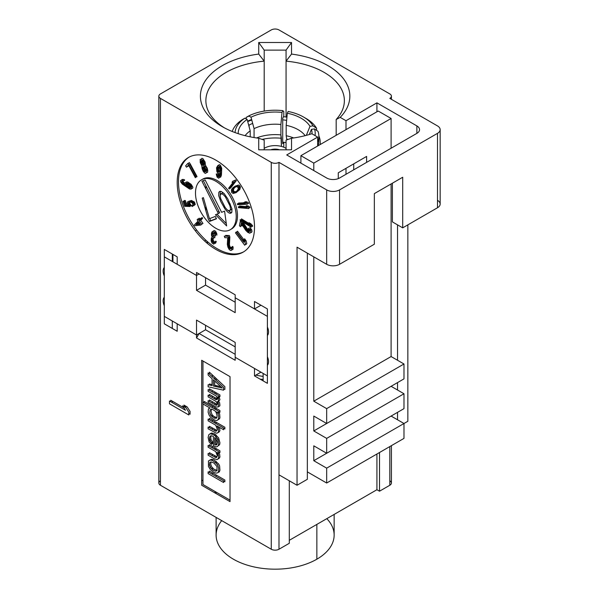 <?xml version="1.0" encoding="UTF-8"?>
<svg xmlns="http://www.w3.org/2000/svg" width="599" height="599" viewBox="0 0 599 599"><rect width="100%" height="100%" fill="white"/><g stroke="black" fill="none" stroke-linecap="round" stroke-linejoin="round"><path stroke-width="0.9" d="M391.417 445.649L391.417 483.026A5.466 3.16 180 0 1 389.814 485.257L379.504 491.21L379.504 452.522L379.504 491.21L376.928 489.72L376.928 454.012L376.928 489.72L289.302 540.313L376.928 489.72L379.504 491.21L389.814 485.257A5.466 3.16 0 0 0 389.814 480.795M160.442 480.795A5.466 3.16 0 0 0 160.442 485.257L271.265 549.238A5.466 3.16 0 0 0 278.992 549.238L289.302 543.286L289.302 480.795L289.302 543.286L278.992 549.238A5.466 3.16 180 0 1 271.265 549.238L271.265 162.374A5.466 3.16 0 0 0 278.992 162.374L326.672 189.898A9.112 5.264 0 0 0 339.558 189.898L437.487 133.36A9.112 5.264 0 0 0 437.487 125.917L389.814 98.393A5.466 3.16 0 0 0 389.814 93.931L278.992 29.95A5.466 3.16 0 0 0 271.265 29.95L160.442 93.931A5.466 3.16 0 0 0 160.442 98.393L271.265 162.374L160.442 98.393L160.442 485.257L271.265 549.238L271.265 162.374A5.466 3.16 0 0 0 278.992 162.374L278.992 549.238L278.992 474.842L297.037 485.257L307.339 479.305L297.037 485.257L297.037 247.185L326.672 264.301L326.672 189.898L278.992 162.374L278.992 474.842L297.037 485.257L297.037 247.185L326.672 264.301A9.112 5.264 0 0 0 339.558 264.301L374.345 244.212L374.345 193.619L402.7 177.252L402.7 227.845L437.487 207.756L437.487 133.36L339.558 189.898L339.558 264.301L374.345 244.212L374.345 193.619L402.7 177.252L402.7 227.845L437.487 207.756A9.112 5.264 0 0 0 437.487 200.321M215.85 493.441A61.959 35.775 180 0 1 214.891 491.397M202.964 480.054L201.676 480.795L202.964 480.054M340.195 117.359L345.997 120.713L376.928 102.856L416.874 125.917A9.112 5.264 180 0 1 416.874 133.36L339.558 178A9.112 5.264 180 0 1 326.672 178L286.726 154.939L317.65 137.081L311.847 133.727A74.718 43.135 180 0 1 291.526 138.249L291.526 149.817L258.723 149.817L258.723 138.249A74.718 43.135 180 0 1 200.41 96.162A74.718 43.135 180 0 1 258.723 54.075L258.723 42.507L291.526 42.507L291.526 54.075A74.718 43.135 180 0 1 340.195 117.359L345.997 120.713L345.997 129.639L345.997 120.713L376.928 102.856L376.928 111.788L376.928 102.856L416.874 125.917L416.874 133.36L416.874 125.917A9.112 5.264 0 0 1 419.54 129.639A9.112 5.264 0 0 1 416.874 133.36L339.558 178A9.112 5.264 0 0 1 326.672 178L286.726 154.939L317.65 137.081L311.847 133.727A74.718 43.135 0 0 1 291.526 138.249L286.06 140.106L286.06 149.817L286.06 140.106L286.06 149.817L286.06 140.106L291.526 138.249L291.526 149.817L258.723 149.817L258.723 138.249L264.196 140.106L264.196 149.817L264.196 140.106L264.196 149.817L264.196 140.106L258.723 138.249A74.718 43.135 0 0 1 222.296 126.666A74.718 43.135 0 0 1 203.361 84.16A74.718 43.135 0 0 1 258.723 54.075L264.196 61.15A69.252 39.983 0 0 0 205.876 100.625A69.252 39.983 0 0 0 224.303 127.782A69.252 39.983 180 0 1 209.68 87.566A69.252 39.983 180 0 1 264.196 61.15L264.196 50.121L286.06 50.121L286.06 117.022L286.06 61.15L291.526 54.075L291.526 42.507L286.06 50.121L286.06 61.15A69.252 39.983 180 0 1 336.174 119.501A69.252 39.983 0 0 0 344.373 100.625A69.252 39.983 0 0 0 286.06 61.15L291.526 54.075A74.718 43.135 0 0 1 340.195 117.359L336.174 119.501L340.195 117.359M158.84 96.162A5.466 3.16 0 0 0 160.442 98.393L160.442 485.257A5.466 3.16 180 0 1 158.84 483.026L158.84 96.162A5.466 3.16 0 0 1 160.442 93.931L271.265 29.95A5.466 3.16 0 0 1 278.992 29.95L389.814 93.931A5.466 3.16 0 0 1 391.417 96.162L391.417 99.322M260.954 372.174L254.508 375.895L254.508 368.452L235.182 357.296L235.182 360.269L196.524 337.956L196.524 334.976L177.192 323.819L177.192 331.254L164.306 323.819L164.306 249.424L177.192 256.859L177.192 264.301L196.524 275.458L196.524 272.485L235.182 294.805L235.182 297.778L254.508 308.934L254.508 301.499L267.394 308.934L267.394 383.338L254.508 375.895L254.508 368.452L235.182 357.296L267.394 375.895L267.394 365.27A9.112 5.264 -120 0 0 267.394 356.757L267.394 335.515A9.112 5.264 -120 0 0 267.394 327.002L267.394 316.377L235.182 297.778L254.508 308.934L254.508 301.499M215.85 160.143A54.674 31.567 60 0 1 254.508 227.103A54.674 31.567 60 0 1 215.85 249.416A54.674 31.567 60 0 1 177.192 182.463A54.674 31.567 60 0 1 215.85 160.143M201.676 360.269L230.023 376.636L230.023 501.625L201.676 485.257L201.676 360.269M185.45 407.44L183.915 405.066L187.202 406.968L190.078 411.423L190.078 414.209L188.79 413.467M170.752 401.749L170.752 400.259L183.968 407.889M215.85 181.272A28.789 16.622 -120 0 0 195.491 193.028A28.789 16.622 -120 0 0 215.85 228.294A28.789 16.622 -120 0 0 236.216 216.538A28.789 16.622 -120 0 0 215.85 181.272M224.58 211.118L226.617 225.92L215.468 214.742L218.41 213.581L201.915 181.198L205.135 179.955L221.63 212.346L224.58 211.118M227.777 198.846L231.97 208.909L231.835 212.301L230.9 213.214L229.492 213.199L227.807 212.181L225.179 209.298L220.761 201.541L218.695 195.663L218.83 192.272L219.766 191.358L221.173 191.373L224.153 193.559L227.777 198.846M209.463 221.465L208.28 219.137L202.222 198.104L203.39 197.655L209.448 218.687L215.296 216.441L216.479 218.762L209.463 221.465M240.199 219.638L240.177 220.425L251.258 227.186L251.273 226.392L249.641 224.603L247.761 223.449L249.386 225.246L240.199 219.638M246.563 230.323L241.345 222.424L240.184 221.51L239.443 225.801L240.603 226.714L241.18 223.375L245.762 230.375L247.791 232.375L249.753 233.243L250.652 232.599L250.652 231.102L249.424 229.05L248.518 228.204L248.413 228.803L249.469 230.308L249.177 231.978L247.919 231.663L246.563 230.323M236.216 231.963L235.459 232.861L244.721 245.231L245.485 244.332L244.864 241.592L243.284 239.48L243.905 242.228L236.216 231.963M228.144 245.305L228.571 237.803L228.069 236.283L224.303 236.148L224.805 237.668L227.732 237.773L227.321 244.37L227.912 247.102L229.23 249.551L230.578 250.502L231.626 250.24L231.865 248.443L231.566 247.23L231.042 247.215L231.019 248.712L229.559 248.66L228.144 245.305M212.338 231.446L211.484 233.063L211.44 235.212L212.143 237.054L211.335 238.147L211.133 240.746L211.934 242.924L213.776 244.167L215.011 242.273L214.435 241.884L213.761 242.797L213.162 242.662L211.844 240.955L212.024 238.619L213.484 238.507L213.566 237.474L212.128 235.684L212.061 233.445L212.488 232.644L213.334 232.667L214.577 233.782L215.048 235.467L215.625 235.856L215.573 235.003L214.24 231.918L213.319 231.289L212.338 231.446M194.368 224.947L194.93 225.733L200.882 225.037L201.698 224.176L199.445 221.016L201.354 219.017L200.792 218.231L198.875 220.23L197.94 218.912L197.116 219.773L198.059 221.083L194.368 224.947M198.621 221.877L200.223 224.116L196.023 224.595L198.621 221.877M190.197 206.505L188.61 204.237L188.333 202.754L190.175 201.938L192.174 202.896L192.878 204.394L192.578 205.412L191.822 205.682L192.122 206.573L193.979 205.165L193.649 203.54L192.309 202.02L190.145 201.204L188.318 201.429L187.614 201.848L187.247 203.308L188.887 205.719L185.473 205.599L184.05 201.279L182.98 201.242L184.649 206.303L190.197 206.505M187.532 183.227L184.851 182.755L184.522 183.863L185.585 186.057L181.894 182.628L181.752 181.325L183.234 181.257L183.287 180.621L181.602 180.022L180.561 180.658L180.711 181.961L182.276 184.088L189.561 189.014L191.283 189.104L191.433 187.202L189.868 185.069L187.532 183.227M186.514 183.608L189.808 185.832L190.385 187.966L188.895 188.026L186.783 186.596L185.683 184.784L185.75 183.893L186.514 183.608M195.746 177.304L187.974 163.31L185.6 165.878L186.566 167.211L188.543 165.077L195.349 177.731L195.746 177.304M201.758 165.698L202.133 168.716L203.143 171.157L204.581 173.014L205.831 173.358L206.475 172.183L206.198 169.764L204.162 166.088L204.094 163.677L203.083 161.236L201.646 159.379L200.186 159.327L200.238 162.636L201.758 165.698M205.225 171.838L204.289 171.501L202.956 169.652L202.567 167.533L203.106 166.649L204.042 166.986L205.375 168.836L205.764 170.955L205.225 171.838M201.107 160.562L202.043 160.899L203.271 162.748L203.563 164.261L203.121 165.444L202.185 165.114L200.957 163.265L201.107 160.562M216.883 174.249L216.306 173.86L216.366 174.713L217.145 177.154L218.755 178.247L219.811 177.049L220.402 174.167L220.17 167.727L219.099 165.908L217.931 165.391L216.538 167.735L216.853 171.494L217.924 173.313L219.092 173.83L219.863 173.261L219.826 173.777L218.74 176.87L217.684 176.428L216.883 174.249M219.968 170.326L219.077 172.452L217.587 171.441L217.093 168.379L217.946 166.769L219.444 167.78L219.968 170.326M228.623 188.213L229.215 188.97L235.025 181.43L234.434 180.673L232.981 181.033L231.993 182.321L233.445 181.954L228.623 188.213M235.152 186.162L232.929 187.704L231.446 189.681L231.611 192.436L233.191 193.47L236.096 192.638L238.949 189.576L239.158 187.764L238.103 186.117L236.478 185.742L235.152 186.162M233.52 188.266L235.587 186.851L236.86 186.678L238.02 187.42L238.267 188.872L236.875 190.991L234.801 192.406L233.535 192.578L232.083 191.036L233.52 188.266M237.279 203.787L237.608 204.686L247.365 204.237L247.035 203.338L245.253 202.514L243.591 202.589L245.373 203.42L237.279 203.787M238.282 206.767L238.552 207.666L248.757 208.564L248.488 207.673L246.698 206.648L244.961 206.49L246.751 207.524L238.282 206.767M229.926 205.801L225.419 196.966L223.217 194.473L220.949 193.679L220.103 195.678L220.746 198.763L225.246 207.606L227.448 210.092L229.717 210.893L230.563 208.894L229.926 205.801M208.123 386.804L223.584 390.181L223.584 387.403L208.123 372.922L208.123 375.004L212.068 378.673L212.068 385.614L208.123 384.723L208.123 386.804M213.386 379.773L222.266 388.032L213.386 386.026L213.386 379.773M208.123 389.582L208.123 391.319L216.344 396.066L217.332 398.372L217.003 399.57L216.014 399.698L208.123 395.138L208.123 396.875L216.014 401.435L217.332 403.576L217.003 405.126L216.014 405.253L208.123 400.694L208.123 402.431L216.014 406.983L218.321 406.931L218.65 404.684L217.332 401.847L218.65 400.521L217.662 396.83L218.65 397.399L218.65 395.662L208.123 389.582M202.859 402.169L202.859 403.898L210.092 408.084L208.452 408.862L208.123 412.149L209.111 415.144L210.751 417.488L214.704 420.116L216.673 420.558L217.662 420.086L218.65 418.229L218.65 416.14L217.991 413.677L216.673 411.88L218.65 413.018L218.65 411.281L202.859 402.169M210.092 409.813L211.739 409.027L215.034 410.929L216.014 412.194L217.003 415.197L217.003 417.278L216.344 418.282L214.375 418.184L210.751 415.406L209.762 412.404L210.092 409.813M208.123 419.09L208.123 420.827L215.685 425.193L217.332 429.266L217.003 430.471L216.014 431.287L208.123 427.072L208.123 428.809L216.344 433.212L217.662 432.935L218.65 431.415L218.321 428.45L217.003 425.956L223.584 429.753L223.584 428.015L208.123 419.09M215.355 436.117L213.386 434.627L210.092 433.773L208.781 434.747L208.123 437.487L209.111 441.882L211.41 444.6L211.41 442.863L209.762 440.52L209.44 437.906L210.092 436.199L211.08 435.728L213.386 436.364L213.386 445.738L216.014 446.906L217.332 446.629L218.321 445.461L218.65 443.567L217.991 440.063L215.355 436.117M214.704 437.472L217.003 440.886L217.332 442.459L217.003 444.353L216.344 445.02L214.704 444.757L214.704 437.472M208.123 445.476L208.123 447.213L215.685 451.579L217.332 455.652L216.673 457.359L216.014 457.673L208.123 453.458L208.123 455.195L214.375 458.804L217.003 459.628L217.662 459.313L218.65 457.801L218.65 456.416L217.003 452.342L218.65 453.286L218.65 451.556L208.123 445.476M208.452 460.938L208.452 466.494L210.421 469.713L214.045 472.499L216.344 473.135L217.991 472.693L218.65 470.994L218.65 468.216L217.991 465.752L216.344 463.416L212.727 460.631L210.421 459.995L208.452 460.938M209.44 464.981L209.762 462.391L210.421 462.076L211.41 461.956L214.045 463.124L217.003 466.576L217.003 470.739L215.355 471.181L212.727 470.005L210.421 467.632L209.44 464.981M208.123 471.862L208.123 473.592L223.584 482.524L223.584 480.787L208.123 471.862M307.339 253.137L307.339 479.305L307.339 253.137M317.65 146.006L317.65 137.081L317.65 146.006M345.997 168.326L345.997 174.279L345.997 168.326M397.541 419.787L397.541 412.352L397.541 419.787M397.541 390.031L397.541 382.589L397.541 390.031M397.541 360.269L397.541 224.872L397.541 360.269M389.814 485.257L389.814 446.569L389.814 485.257M403.988 423.508L407.852 421.277L403.988 423.508L391.102 416.073L313.786 460.706L313.786 445.828L326.672 453.271L326.672 438.386L313.786 430.951L313.786 416.065L326.672 423.508L326.672 408.63L313.786 401.188L313.786 256.859L313.786 401.188L326.672 408.63L326.672 423.508L313.786 416.065L313.786 430.951L326.672 438.386L326.672 453.271L313.786 445.828L313.786 460.706L326.672 468.148L313.786 460.706L391.102 416.073L403.988 423.508L326.672 468.148L326.672 483.026L326.672 468.148L403.988 423.508L403.988 438.386L326.672 483.026L307.339 471.87L326.672 483.026L403.988 438.386L403.988 423.508M407.852 224.872L407.852 421.277L407.852 224.872M391.417 96.162A5.466 3.16 0 0 1 389.814 98.393L437.487 125.917A9.112 5.264 0 0 1 440.16 129.639A9.112 5.264 0 0 1 437.487 133.36L437.487 207.756A9.112 5.264 180 0 0 440.16 204.034L440.16 129.639M392.39 221.892L392.39 183.204L392.39 221.892L402.7 227.845L392.39 221.892M403.988 408.63L403.988 393.753L391.102 386.31L313.786 430.951L391.102 386.31L403.988 393.753L326.672 438.386L403.988 393.753L403.988 408.63L326.672 453.271L403.988 408.63M403.988 378.868L403.988 363.99L391.102 356.555L391.102 183.953L391.102 356.555L313.786 401.188L391.102 356.555L403.988 363.99L326.672 408.63L403.988 363.99L403.988 378.868L326.672 423.508L403.988 378.868M391.102 148.238L391.102 118.482L378.216 111.04L300.9 155.68L300.9 163.115L300.9 155.68L378.216 111.04L391.102 118.482L313.786 163.115L300.9 155.68L313.786 163.115L313.786 170.558L313.786 163.115L391.102 118.482L391.102 148.238M353.732 169.817L353.732 163.864L353.732 169.817M366.618 156.421L366.618 162.374L366.618 156.421L338.27 172.789L366.618 156.421M338.27 178.614L338.27 172.789L338.27 178.614M339.558 264.301A9.112 5.264 180 0 1 326.672 264.301L326.672 189.898A9.112 5.264 0 0 0 339.558 189.898L339.558 264.301M207.733 243.741A69.252 39.983 180 0 1 206.812 241.09A69.252 39.983 180 0 0 207.733 243.741M209.755 221.353A69.252 39.983 180 0 1 210.489 220.2M217.707 212.196A69.252 39.983 180 0 1 218.875 211.222M224.019 207.568A69.252 39.983 180 0 1 224.895 207.022M229.38 204.529A69.252 39.983 180 0 1 230.33 204.057M286.06 142.614L286.06 148.365L285.641 148.125A14.87 8.588 180 0 1 286.06 148.372A14.87 8.588 0 0 0 285.641 148.125A14.87 8.588 0 0 0 264.616 148.125A14.87 8.588 0 0 0 264.196 148.372A14.87 8.588 180 0 1 285.641 148.125L286.06 148.365L286.06 142.614A39.639 22.882 180 0 0 282.721 142.15M336.174 135.314L336.174 119.501L336.174 135.314M264.196 111.092L264.196 50.121L258.723 42.507L258.723 54.075L264.196 61.15L264.196 111.092M263.141 380.874L263.141 373.439L263.141 380.874M260.954 305.22L254.508 308.934L260.954 305.22M177.192 256.859L177.192 264.301L196.524 275.458L199.1 273.968L235.182 294.805L196.524 272.485L235.182 294.805M235.182 360.269L196.524 337.956L199.1 333.486L235.182 354.316L199.1 333.486L196.524 334.976L177.192 323.819L177.192 331.254M185.825 406.174L185.825 407.657L185.825 406.174M212.368 474.311L212.368 472.821M212.368 469.549L212.368 467.729M212.368 460.534L212.368 459.433M212.368 455.914L212.368 454.424M212.368 447.925L212.368 446.442M212.368 443.574L212.368 441.807M212.368 434.223L212.368 433.077M212.368 429.528L212.368 428.038M212.368 421.546L212.368 420.056M212.368 417.016L212.368 415.017M212.368 407.657L212.368 406.167M212.368 403.142L212.368 401.659M212.368 397.586L212.368 396.104M212.368 392.038L212.368 390.548M212.368 376.898L212.368 374.944M205.921 240.274L204.633 241.023M172.295 402.64L172.295 401.15L172.295 402.64M172.295 328.424L172.295 320.989L172.295 328.424M172.295 261.471L172.295 254.028L172.295 261.471M195.334 230.765L196.622 230.023M214.816 377.243L214.816 379.167L214.816 377.243M214.816 385.314L214.816 386.348L214.816 385.314M214.816 391.963L214.816 393.446L214.816 391.963M214.816 397.511L214.816 399.001L214.816 397.511M214.816 403.067L214.816 404.557L214.816 403.067M214.816 407.582L214.816 409.072L214.816 407.582M214.816 416.956L214.816 418.289L214.816 416.956M214.816 421.471L214.816 422.954L214.816 421.471M214.816 429.453L214.816 430.913L214.816 429.453M214.816 433.99L214.816 435.705L214.816 433.99M214.816 437.54L214.816 444.825L214.816 437.54M214.816 447.85L214.816 449.34L214.816 447.85M214.816 455.839L214.816 457.232L214.816 455.839M172.939 261.845L172.939 254.403M264.196 50.121L286.06 50.121L291.526 42.507L258.723 42.507L264.196 50.121M189.172 157.08A54.674 31.567 -120 0 0 181.602 201.084A54.674 31.567 -120 0 0 217.138 248.675A54.674 31.567 -120 0 0 243.823 251.745M202.118 179.498A28.789 16.622 60 0 1 217.138 180.531A28.789 16.622 60 0 1 236.118 206.49A28.789 16.622 60 0 1 230.877 229.32M247.904 223.607L241.464 219.683L241.487 218.89L250.674 224.498L249.049 222.708L250.936 223.854L252.561 225.651L252.546 226.437L249.783 224.76M242.909 222.087L247.851 229.582L249.596 231.079M250.622 231.042L250.756 229.567L249.805 227.463L251.558 229.514L252.022 231.379L251.587 232.39L250.689 232.412M249.326 231.791L247.058 229.627L242.468 222.633L242.266 223.809M242.093 224.775L241.891 225.965L240.865 225.164M241.202 222.311L241.404 221.173M243.726 241.434L236.747 232.12L237.504 231.221L245.193 241.479L244.572 238.739L246.152 240.843L246.773 243.583L246.009 244.482L245.305 243.538M225.86 236.201L225.598 235.4L229.357 235.534L229.859 237.062L229.432 244.557L229.821 246.376L231.132 248.068M231.813 248.256L232.307 247.971L232.33 246.466L232.854 246.488L233.153 247.701L232.914 249.498L231.813 249.738M230.667 248.959L228.698 244.534L229.02 237.032L228.309 237.002M213.109 231.266L214.128 230.495L215.528 231.169L216.688 233.325L216.913 235.115L215.311 232.39L214.075 231.806M213.356 232.682L213.416 234.935L214.854 236.725L214.771 237.766L213.558 237.541M213.162 238.297L213.132 240.206L214.427 241.906M214.502 241.936L215.048 242.048L215.722 241.142L216.299 241.532L215.565 243.216L214.749 243.321M213.791 242.767L212.802 241.352L212.45 238.237M212.862 236.897L213.431 236.313L212.757 232.547M199.1 219.998L198.404 219.024L199.227 218.171L199.924 219.137M201.039 218.575L202.08 217.482L202.649 218.276L200.732 220.275L202.986 223.434L201.519 224.37M189.666 201.938L189.898 203.495L191.485 205.757L189.935 205.704M188.82 205.667L185.937 205.562L184.267 200.493L185.338 200.53L186.761 204.851L187.966 204.895M189.149 204.94L190.175 204.978L188.535 202.447M188.79 201.301L191.433 200.455L194.48 202.043L195.267 204.424L193.664 205.742M193.949 204.544L194.166 203.645L193.462 202.148L192.152 201.369L190.475 201.301M185.847 182.628L186.139 182.006L187.629 181.946L191.156 184.327L192.908 187.247L192.571 188.363L191.583 188.46M190.31 188.026L185.862 185.256M184.619 184.305L181.976 181.13M181.841 180.082L182.141 179.438L183.863 179.528L184.574 179.88L184.529 180.516L183.099 180.531M182.995 181.183L184.544 183.519M185.712 184.462L186.873 185.316L185.952 183.728M188.236 163.677L189.262 162.569L190.227 163.909L197.034 176.563L196.637 176.99L189.831 164.336L189.157 165.062M188.767 165.489L187.854 166.47L187.592 166.11M203.338 165.249L201.826 162.808L201.271 160.569M201.316 159.207L201.893 158.293L202.934 158.638L205.083 162.022L205.45 165.339L207.187 168.109L207.778 170.535L207.539 172.332L206.385 172.542M205.367 171.703L203.72 168.888L203.166 166.649M218.792 176.832L217.594 173.118L219.406 175.979M220.095 176.076L221.113 173.036L221.151 172.512L220.492 173.006M219.099 172.437L218.141 170.752L217.879 166.822M218.35 165.481L219.219 164.65L220.387 165.167L221.727 168.252L221.435 175.163L220.679 177.109L219.623 177.409M233.865 180.816L235.721 179.925L236.313 180.688L230.503 188.228L230.143 187.764M235.31 186.102L238.492 185.046L239.39 185.376L240.446 187.023L239.802 189.583L236.373 192.414M233.932 192.526L232.524 190.752L232.689 189.127M238.821 203.72L238.567 203.046L244.033 202.791M245.687 202.717L246.661 202.672L244.879 201.848L246.541 201.773L248.323 202.597L248.652 203.488L247.11 203.563M239.84 206.91L239.57 206.026L244.984 206.505M246.721 206.662L248.038 206.775L246.249 205.749L247.986 205.906L249.776 206.932L250.045 207.823L248.488 207.688M203.308 180.658L219.698 212.84L218.313 213.386M216.92 214.165L226.295 223.554M202.964 361.017L202.964 402.229M202.964 403.966L202.964 484.516L230.023 500.135M209.41 374.128L209.41 372.174L224.872 386.654L224.872 389.432L223.584 389.155M209.41 385.015L209.41 383.981L212.068 384.58M209.41 390.323L209.41 388.841L219.938 394.913L219.938 396.65L218.949 396.081L219.938 399.78L218.62 401.098L219.608 402.715L219.938 405.328L219.608 406.182L218.515 406.429M209.41 401.435L209.41 399.945L217.332 404.505M218.485 404.085L218.021 401.517M209.41 395.879L209.41 394.397L217.332 398.956M218.485 398.53L218.545 397.339M204.147 402.91L204.147 401.42L219.938 410.54L219.938 412.277L218.65 411.528M218.65 411.91L219.608 413.819L219.938 417.481L219.608 418.679L217.931 419.809M211.986 416.664L210.009 413.565M209.41 419.832L209.41 418.349L224.872 427.274L224.872 429.011L223.584 428.263M219.451 427.372L219.938 430.674L218.949 432.186L218.096 432.493M209.41 427.821L209.41 426.331L217.01 430.449M218.455 429.116L218.133 426.608M210.286 433.781L211.387 433.025L214.674 433.886L218.62 437.899L219.938 442.826L219.608 444.72L217.819 446.053M211.2 435.735L210.728 437.158L211.058 439.778L212.697 442.114L212.697 443.852L210.399 441.134L209.515 437.607M209.41 446.218L209.41 444.728L219.938 450.807L219.938 452.544L218.65 451.803M218.65 452.178L219.608 454.094L219.938 457.059L218.949 458.572L218.126 458.849M209.41 454.207L209.41 452.717L217.01 456.82M218.455 455.502L218.133 452.994M209.822 460.069L211.709 459.253L214.015 459.89L218.62 463.933L219.608 465.895L219.938 470.252L219.279 471.952L218.238 472.319M213.192 470.275L210.728 467.707L209.44 464.3M209.41 472.604L209.41 471.114L224.872 480.039L224.872 481.776L223.584 481.034M201.152 223.412L199.692 221.36M198.868 222.222L197.318 223.846L199.826 223.562M191.47 187.382L191.74 186.326L190.407 184.357L188.296 182.927L187.158 183.054M187 183.676L188.071 185.855L190.43 187.36M206.453 171.089L207.052 170.213L206.662 168.094L205.33 166.237L204.177 166.103M203.862 166.874L204.244 168.903L205.757 170.865M204.252 164.695L204.851 163.512L204.559 162L203.331 160.15L202.192 160M201.975 160.854L202.252 162.516L203.54 164.411M220.552 171.576L221.218 170.101L221.038 167.787L220.402 166.544L219.212 166.043M218.568 166.919L218.568 169.944L219.743 171.561M235.684 186.836L233.977 188.378L233.378 190.295L234.254 191.665L235.999 191.68M238.994 189.389L239.555 188.131L239.308 186.678L237.751 185.99M220.29 191.358L220.125 195.424M228.084 210.519L230.78 212.458L231.663 212.465M231.828 208.4L231.746 209.306L230.405 210.099M221.548 193.724L222.236 192.938L223.876 193.312M209.672 218.605L210.751 220.724L216.374 218.56M223.427 387.261L214.674 379.055M214.674 380.971L214.674 385.284L220.799 386.662M211.38 409.072L211.058 411.663L212.039 414.658L213.686 416.305L216.756 417.653M218.291 414.493L217.804 412.531M218.493 442.474L217.961 439.254L215.992 436.813M215.992 438.88L215.992 444.016L217.003 444.353M210.953 462.009L210.728 464.24L211.709 466.891L214.015 469.264L217.1 470.372M218.62 468.089L217.632 464.757L214.981 462.181M169.465 403.793L188.79 414.95L188.79 412.164L185.915 407.709L182.62 405.815L185.503 410.263L169.465 401.001L169.465 403.793M314.468 128.905L311.413 129.384A36.928 21.324 180 0 1 312.049 133.847A36.928 21.324 0 0 0 311.413 129.384L309.331 134.513L311.413 129.384L314.468 128.905L318.002 131.338A43.734 25.248 180 0 1 317.65 142.24A43.734 25.248 0 0 0 318.863 136.34A43.734 25.248 0 0 0 318.002 131.338L314.468 128.905A40.088 23.144 0 0 1 315.037 135.569A40.088 23.144 0 0 0 314.468 128.905M288.119 111.466L287.303 113.233A36.928 21.324 180 0 1 309.997 126.337L313.052 125.857A40.088 23.144 0 0 0 288.119 111.466L287.303 113.233L286.18 125.311A32.623 18.831 180 0 1 305.146 135.666A32.623 18.831 0 0 0 286.18 125.311L286.18 135.726L286.704 139.103A34.622 19.992 180 0 1 288.134 139.417A34.622 19.992 0 0 0 286.704 139.103L286.18 135.726A32.623 18.831 180 0 1 293.66 137.95A32.623 18.831 0 0 0 286.18 135.726L286.18 125.311L287.303 113.233A36.928 21.324 0 0 1 309.997 126.337L313.052 125.857A40.088 23.144 0 0 0 303.476 116.992A40.088 23.144 0 0 0 288.119 111.466M254.073 137.553L254.073 128.65A32.623 18.831 0 0 1 280.901 124.495L280.901 134.91A32.623 18.831 0 0 0 256.589 137.95A32.623 18.831 180 0 1 280.901 134.91L281.418 146.411L281.418 138.287A34.622 19.992 0 0 0 262.115 139.417A34.622 19.992 180 0 1 281.418 138.287L280.901 134.91L280.901 124.495L282.017 112.41A36.928 21.324 0 0 0 251.018 117.209L254.073 128.65A32.623 18.831 180 0 1 280.901 124.495L282.017 112.41L282.84 110.65L283.784 111.586L283.784 116.049L283.784 111.586L282.84 110.65A40.088 23.144 0 0 0 248.78 115.914L251.018 117.209A36.928 21.324 180 0 1 282.017 112.41L282.84 110.65A40.088 23.144 0 0 0 248.78 115.914L246.196 117.404L246.196 118.887M250.21 136.827L250.21 130.882A32.623 18.831 0 0 0 245.111 135.666A32.623 18.831 180 0 1 250.21 130.882L247.155 119.441A36.928 21.324 0 0 0 238.2 133.659A36.928 21.324 180 0 1 247.155 119.441L244.909 118.145A40.088 23.144 0 0 0 235.063 132.574A40.088 23.144 0 0 1 244.909 118.145L242.325 119.635A43.734 25.248 0 0 0 232.21 131.473A43.734 25.248 180 0 1 242.325 119.635M263.141 376.389A53.76 31.036 180 0 1 255.863 375.116M318.863 136.34L318.863 140.802A43.734 25.248 180 0 1 317.994 145.812M303.476 116.992L306.052 118.482A43.734 25.248 180 0 1 316.586 128.291L316.586 130.365L316.586 128.291A43.734 25.248 0 0 0 304.711 117.741M247.612 121.17A43.734 25.248 180 0 1 251.632 119.501M249.042 116.071A43.734 25.248 0 0 0 246.196 117.404A43.734 25.248 180 0 1 249.042 116.071M283.784 147.212L283.784 142.277L283.784 147.212M306.344 135.352L309.997 126.337L306.344 135.352M316.586 128.291L313.052 125.857L316.586 128.291M283.784 116.049L282.721 118.34L282.721 143.633L283.379 142.225M279.598 149.817A8.798 5.077 0 0 0 270.658 149.817M320.046 144.621A45.105 26.042 0 0 0 320.233 142.285A45.105 26.042 0 0 0 318.855 135.913M286.936 117.157A45.105 26.042 0 0 0 283.484 116.7M251.767 120.017A45.105 26.042 0 0 0 247.731 121.604M286.636 120.392A39.639 22.882 0 0 0 282.721 119.83M252.681 123.431A39.639 22.882 0 0 0 249.102 125.034L249.102 126.726M326.814 518.659A59.016 34.076 180 0 1 316.856 559.196A59.016 34.076 180 0 1 241.217 562.993A59.016 34.076 180 0 1 221.705 520.628M334.145 514.421L334.145 535.102A59.016 34.076 180 0 1 316.856 559.196L316.856 524.402L316.856 559.196A59.016 34.076 180 0 1 252.546 566.587A59.016 34.076 180 0 1 216.112 535.102L216.112 517.401M260.018 379.077A59.016 34.076 0 0 0 263.141 379.496M199.1 273.968L196.524 275.458L196.524 290.335L205.547 285.131L205.547 277.689L205.547 285.131L196.524 290.335L235.182 312.656L235.182 297.778L235.182 312.656L196.524 290.335L196.524 275.458L164.306 256.859L164.306 267.483A9.112 5.264 -120 0 0 164.306 275.997L164.306 297.239A9.112 5.264 -120 0 0 164.306 305.76L164.306 316.377L196.524 334.976L196.524 320.098L235.182 342.418L235.182 357.296L267.394 375.895M235.182 357.296L235.182 342.418L196.524 320.098L196.524 334.976L205.547 329.772L205.547 325.302L205.547 329.772L235.182 346.881L205.547 329.772L196.524 334.976L164.306 316.377M205.547 285.131L235.182 302.24L205.547 285.131M205.876 210.803L205.876 206.288M205.876 188.977L205.876 185.705M205.876 178.524L205.876 177.948M205.876 166.792L205.876 165.811M264.616 148.125L264.196 148.365M285.641 148.125L286.06 148.365M320.233 142.285L320.233 144.516M216.112 378.448L216.112 380.365M216.112 385.606L216.112 386.64M216.112 392.704L216.112 394.194M216.112 398.26L216.112 399.698M216.112 403.816L216.112 405.253M216.112 408.331L216.112 409.821M216.112 417.548L216.112 418.312M216.112 422.213L216.112 423.703M216.112 430.172L216.112 431.243M216.112 434.964L216.112 436.798M216.112 444.084L216.112 445.042M216.112 448.599L216.112 450.089M216.112 456.49L216.112 457.629M216.112 461.305L216.112 463.042M216.112 470.267L216.112 471.084M216.112 474.985L216.112 476.475M216.112 492.101L216.112 493.591"/></g></svg>
